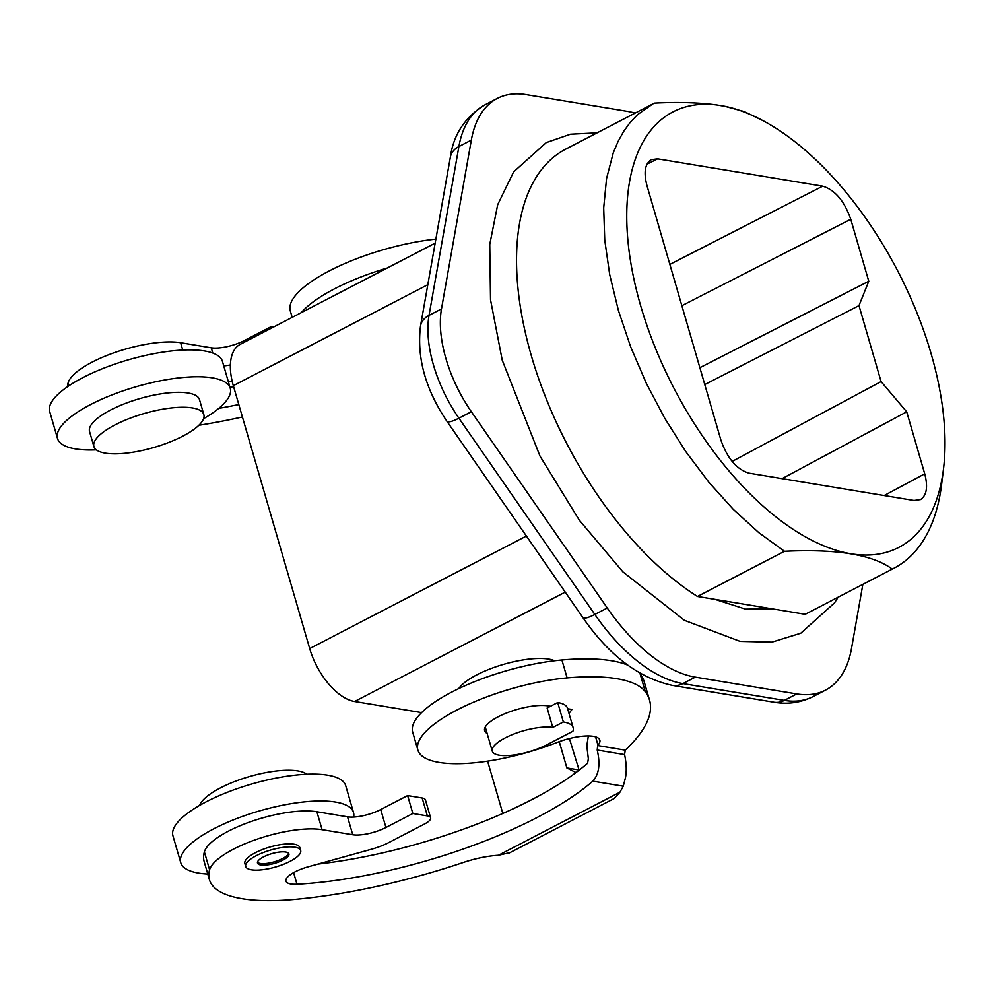 <?xml version="1.0" encoding="UTF-8"?>
<svg xmlns="http://www.w3.org/2000/svg" width="994" height="994" viewBox="0 0 994 994"><rect width="100%" height="100%" fill="white"/><g stroke="black" fill="none" stroke-linecap="round" stroke-linejoin="round"><path stroke-width="1.49" d="M773.804 702.186L672.379 685.388A24.527 19.619 -80.6 0 0 682.903 683.599L784.328 700.385A147.174 75.805 62.6 0 0 813.092 696.57C800.816 702.696 787.72 704.56 773.804 702.186A24.527 19.619 -80.6 0 0 784.328 700.385L796.766 693.924L695.34 677.138A147.174 75.805 62.6 0 1 607.272 607.993L471.355 411.727A98.12 50.532 -117.4 0 1 441.485 308.91L471.33 140.092L458.893 146.553A24.527 17.457 -170 0 0 450.369 157.102L420.524 325.92A24.527 17.457 10 0 1 429.035 315.371L458.893 146.553A147.174 75.805 62.6 0 1 484.886 104.867L497.323 98.406A147.174 75.805 62.6 0 0 471.33 140.092M697.465 596.475A261.646 134.762 -117.4 0 1 531.778 357.219A261.646 134.762 -117.4 0 1 565.735 149.125L652.884 103.873L637.489 114.708L630.134 122.473L623.611 131.481L617.982 141.645L613.261 152.877L606.551 178.572L603.693 207.92L604.75 240.076L609.707 274.63L618.405 310.463L630.681 346.918L646.299 383.237L664.737 418.263L685.785 451.587L708.809 482.177L733.274 509.338L758.782 532.635L784.477 551.285L697.465 596.475L805.177 614.304L892.264 569.09A261.646 134.762 62.6 0 0 893.929 568.245A261.646 134.762 62.6 0 0 941.604 484.339L943.53 468.609A245.294 126.337 62.6 0 0 762.82 120.572A245.294 126.337 62.6 0 0 724.85 106.283L716.624 104.929A245.294 126.337 62.6 0 0 692.135 420.151A245.294 126.337 62.6 0 0 943.53 468.609M805.177 614.304A261.646 134.762 62.6 0 0 806.855 613.46L893.929 568.245M652.884 103.873L654.437 103.103C677.97 101.91 698.707 102.519 716.624 104.929M784.477 551.285C836.762 548.725 872.695 554.652 892.264 569.09M646.995 164.196L657.63 158.854L651.343 159.649C644.982 163.675 643.516 172.297 646.945 185.518L720.899 440.069C727.335 458.371 736.678 469.404 748.954 473.144L914.02 500.479L920.519 499.572C926.706 495.447 928.11 486.861 924.718 473.815L906.702 411.827L782.079 478.636M862.842 584.385L851.523 648.423A147.174 75.805 62.6 0 1 825.529 690.109A147.174 75.805 62.6 0 1 796.766 693.924M552.776 727.446L563.349 721.955L557.709 702.534L547.135 708.026L552.776 727.446A35.163 10.847 -16.2 0 0 505.213 737.883A35.163 10.847 -16.2 0 0 492.266 751.141L485.258 727.012M557.709 702.534A49.054 15.134 163.8 0 1 567.499 708.225L573.14 727.645A49.054 15.134 163.8 0 1 572.892 731.261L546.862 744.779A35.163 10.847 -16.2 0 1 512.531 755.167A35.163 10.847 -16.2 0 1 492.266 751.141M573.14 727.645A49.054 15.134 163.8 0 0 563.349 721.955M421.605 712.599L354.585 701.503A52.334 26.95 62.6 0 1 309.693 648.573L233.317 385.672A52.334 26.95 -117.4 0 1 240.2 344.359L435.161 243.132M704.771 384.554L858.99 305.618L881.069 381.584L732.131 461.44M458.731 688.618A53.142 16.401 -16.2 0 1 476.76 674.876A53.142 16.401 -16.2 0 1 554.615 660.761M858.99 305.618L868.768 281.252L699.875 367.693M868.768 281.252L850.765 219.264C844.328 200.95 834.972 189.929 822.709 186.176L657.63 158.854M881.069 381.584L906.702 411.827M509.4 852.927L614.168 798.517L619.945 792.181L623.263 786.179L625.512 777.532C626.717 770.785 626.406 763.131 624.58 754.57L624.543 754.458M627.786 665.148A156.319 48.234 -16.2 0 0 561.908 659.991A106.296 32.802 -16.2 0 0 457.65 689.128A106.296 32.802 -16.2 0 0 412.684 732.143L417.89 750.072A106.296 32.802 -16.2 0 0 557.038 742.468A32.703 10.089 -16.2 0 1 599.854 740.12A32.703 10.089 -16.2 0 1 598.003 745.177A217.674 67.17 -16.2 0 1 597.667 745.562L597.208 750.035C600.488 764.038 599.009 774.413 592.797 781.147A217.674 67.17 -16.2 0 1 296.982 884.225A24.527 7.567 -16.2 0 1 285.949 881.144A24.527 7.567 -16.2 0 1 308.314 866.768L371.135 849.336A32.703 10.089 -16.2 0 0 388.915 842.502L424.612 823.964A16.351 5.045 -16.2 0 0 430.626 817.801A16.351 5.045 -16.2 0 0 427.358 815.9L412.833 813.502L407.627 795.573L380.727 809.538A24.527 7.567 -16.2 0 1 353.628 817.056A24.527 7.567 -16.2 0 1 347.527 816.819L316.887 811.75L322.093 829.679L352.746 834.749A24.527 7.567 -16.2 0 0 385.933 827.468L412.833 813.502M316.887 811.75A65.418 20.191 -16.2 0 0 249.643 822.038A65.418 20.191 -16.2 0 0 204.379 851.87A163.525 50.458 -16.2 0 0 204.217 861.786L209.423 879.715A163.525 50.458 -16.2 0 0 294.646 899.408A258.539 79.781 -16.2 0 0 442.044 869.303A258.564 79.781 -16.2 0 0 463.154 862.519A49.054 15.134 -16.2 0 1 498.429 855.275L509.997 852.591M487.607 761.131L502.815 813.465M209.423 879.715A163.525 50.458 -16.2 0 1 209.585 869.787A65.418 20.191 -16.2 0 1 254.849 839.955A65.418 20.191 -16.2 0 1 322.093 829.679M430.626 817.801L425.42 799.872A16.351 5.045 -16.2 0 0 422.152 797.983L407.627 795.573M353.628 817.056A89.945 27.757 163.8 0 0 353.491 812.496A89.945 27.757 163.8 0 0 301.691 802.17A89.945 27.757 163.8 0 0 213.847 828.772A89.945 27.757 163.8 0 0 180.759 862.68A89.945 27.757 163.8 0 0 207.783 874.049M353.491 812.496L345.688 785.608A89.945 27.757 163.8 0 0 293.876 775.283A89.945 27.757 163.8 0 0 206.044 801.885A89.945 27.757 163.8 0 0 172.944 835.792L180.759 862.68M306.873 774.227A57.23 17.656 163.8 0 0 220.419 787.907A57.23 17.656 163.8 0 0 199.62 805.389M96.319 449.847A89.945 27.757 -16.2 0 1 57.515 438.466A89.945 27.757 -16.2 0 1 90.603 404.546A89.945 27.757 -16.2 0 1 178.435 377.956A89.945 27.757 -16.2 0 1 230.248 388.281A89.945 27.757 -16.2 0 1 203.584 418.685M57.515 438.466L49.7 411.578A89.945 27.757 -16.2 0 1 82.8 377.658A89.945 27.757 -16.2 0 1 170.633 351.068A89.945 27.757 -16.2 0 1 222.445 361.394L230.248 388.281M93.908 446.517L89.572 431.582A57.23 17.656 -16.2 0 1 110.632 410A57.23 17.656 -16.2 0 1 166.52 393.077A57.23 17.656 -16.2 0 1 199.496 399.638L203.832 414.585A57.23 17.656 -16.2 0 1 182.772 436.167A57.23 17.656 -16.2 0 1 126.884 453.078A57.23 17.656 -16.2 0 1 93.908 446.517A57.23 17.656 -16.2 0 1 114.969 424.935A57.23 17.656 -16.2 0 1 170.869 408.012A57.23 17.656 -16.2 0 1 203.832 414.585M635.116 113.105A147.174 75.805 62.6 0 0 627.512 111.378L526.087 94.592A147.174 75.805 62.6 0 0 497.323 98.406M724.85 106.283L744.133 111.514L762.82 120.572M301.294 312.638A106.296 32.802 -16.2 0 1 387.138 268.069M242.412 416.983A258.539 79.781 -16.2 0 1 198.85 425.283M238.796 404.546A217.674 67.17 -16.2 0 1 218.742 408.372M67.381 386.828A163.525 50.458 -16.2 0 1 68.114 382.839A65.418 20.191 -16.2 0 1 113.378 353.007A65.418 20.191 -16.2 0 1 180.622 342.719L211.262 347.801A24.527 7.567 -16.2 0 0 244.462 340.507L271.362 326.541L273.76 326.939M233.59 386.616A217.674 67.17 -16.2 0 1 229.987 387.362M230.372 364.96A24.527 7.567 -16.2 0 1 223.749 365.879M271.772 327.97L271.362 326.541M228.446 382.081L232.124 381.062M292.174 317.372L290.298 310.911A106.296 32.802 -16.2 0 1 333.586 268.728A106.296 32.802 -16.2 0 1 435.869 239.119M575.998 772.537L566.891 767.94L559.249 741.636M569.413 738.53L579.129 770.164M578.52 769.865L566.891 767.94M588.336 735.933L586.82 745.86L588.349 758.795L587.591 763.218A217.674 67.17 -16.2 0 1 318.018 864.072M300.685 850.516L299.815 847.534A28.615 8.834 163.8 0 0 283.327 844.241A28.615 8.834 163.8 0 0 255.383 852.703A28.615 8.834 163.8 0 0 244.859 863.5L245.717 866.482A28.615 8.834 163.8 0 0 262.205 869.762A28.615 8.834 163.8 0 0 290.149 861.301A28.615 8.834 163.8 0 0 300.685 850.516A28.615 8.834 163.8 0 0 284.197 847.236A28.615 8.834 163.8 0 0 256.253 855.697A28.615 8.834 163.8 0 0 245.717 866.482M282.892 860.108A16.351 5.045 163.8 0 0 288.906 853.933A16.351 5.045 163.8 0 0 279.488 852.057A16.351 5.045 163.8 0 0 263.522 856.89A16.351 5.045 163.8 0 0 257.496 863.065A16.351 5.045 163.8 0 0 266.914 864.942A16.351 5.045 163.8 0 0 282.892 860.108M257.471 862.258A16.351 5.045 163.8 0 0 282.458 858.605A16.351 5.045 163.8 0 0 288.496 853.25M417.89 750.072A106.296 32.802 -16.2 0 1 462.856 707.057A106.296 32.802 -16.2 0 1 567.114 677.92A156.319 48.234 -16.2 0 1 645.33 691.762A258.564 79.781 -16.2 0 1 649.542 700.099A258.564 79.781 -16.2 0 1 625.263 750.135L597.667 745.562M487.135 733.435A36.79 11.356 -16.2 0 1 484.625 730.677A36.79 11.356 -16.2 0 1 506.592 712.996A36.79 11.356 -16.2 0 1 547.47 705.802L550.539 706.262M569.015 713.431L572.01 709.418L567.661 708.784M639.229 672.739A156.319 48.234 -16.2 0 1 640.124 673.845A258.564 79.781 -16.2 0 1 644.336 682.182L649.542 700.099M597.208 750.035L624.567 754.57L625.263 750.135M607.272 607.993L594.834 614.454L458.905 418.188A24.527 5.057 -34.7 0 1 446.915 421.27L582.832 617.535A24.527 5.057 -34.7 0 0 594.834 614.454A147.174 75.805 62.6 0 0 682.903 683.599L695.34 677.138M309.693 648.573L526.398 536.052M354.585 701.503L565.238 592.126M884.188 495.534L924.718 473.815M681.859 305.705L850.765 219.264M592.797 781.147L623.263 786.179M498.429 855.275L619.945 792.181M204.379 851.87L209.585 869.787M347.527 816.819L352.746 834.749M380.727 809.538L385.933 827.468M422.152 797.983L427.358 815.9M293.603 872.633L296.982 884.225M471.355 411.727L458.905 418.188A98.12 50.532 -117.4 0 1 429.035 315.371L441.485 308.91M233.317 385.672L427.818 284.682M669.857 264.404L822.709 186.176M68.959 385.759L68.114 382.839M182.747 350.05L180.622 342.719M212.803 353.069L211.262 347.801M244.872 341.936L244.462 340.507M595.58 736.84L598.003 745.177M640.124 673.845L645.33 691.762M561.908 659.991L567.114 677.92M813.092 696.57L825.529 690.109M446.915 421.27C425.42 389.263 416.623 357.48 420.524 325.92M838.141 597.208L834.6 602.786L800.766 633.228L771.891 642.136L740.157 641.379L684.394 620.318L622.878 571.848L579.278 520.148L539.966 456.035L502.243 360.213L490.527 299.778L489.744 244.487L497.683 204.714L513.6 171.925L546.24 142.602L570.519 134.202L597.083 132.848M714.947 599.357L745.5 609.123L772.425 608.875M582.832 617.535C609.073 655.493 638.918 678.119 672.379 685.388M484.886 104.867C464.993 117.143 453.488 134.55 450.369 157.102"/></g></svg>
